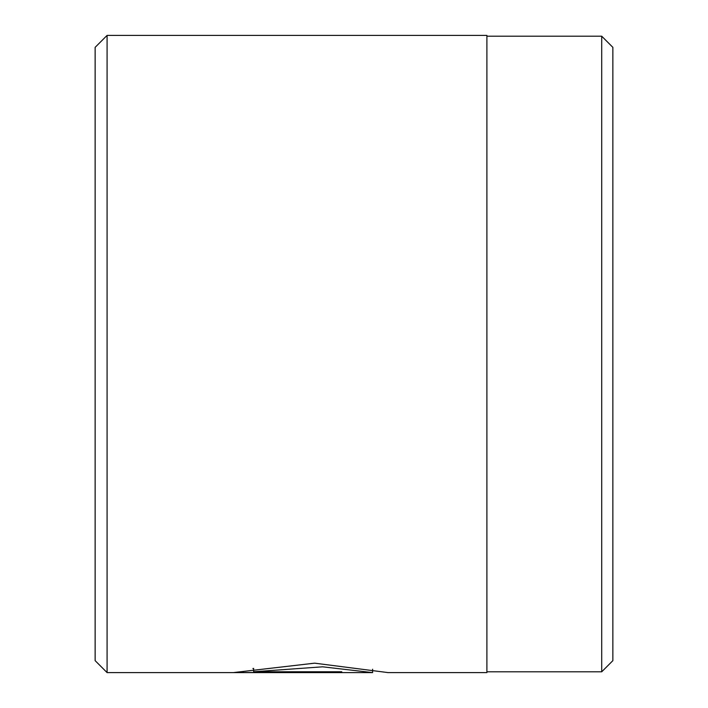 <?xml version="1.0" encoding="UTF-8"?>
<svg xmlns="http://www.w3.org/2000/svg" width="708" height="708" viewBox="0 0 708 708"><rect width="100%" height="100%" fill="white"/><g stroke="black" fill="none" stroke-linecap="round" stroke-linejoin="round"><path stroke-width="1.06" d="M601.712 671.803L601.712 36.197L612.862 47.348L612.862 660.653L601.712 671.803L486.9 671.803M372.612 669.237L372.612 672.6L322.627 666.812L253.632 671.768L341.743 671.768L341.743 672.511L234.074 672.511L314.644 663.166L388.046 672.6L486.9 672.6L486.9 35.4L107.085 35.4L107.085 672.6L95.138 660.653L95.138 47.348L107.085 35.4M341.743 671.768L341.743 672.511M252.88 668.529L253.632 668.529M253.632 668.387L253.632 671.768M372.612 672.6L107.085 672.6M486.9 36.197L601.712 36.197"/></g></svg>
